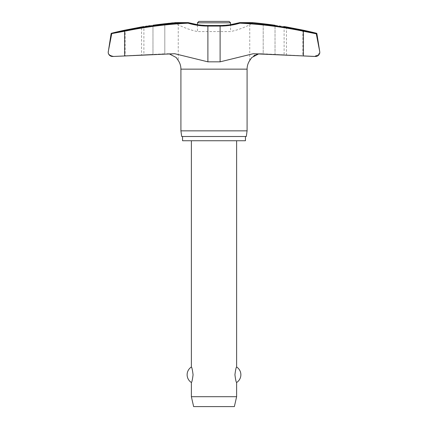 <?xml version="1.0" encoding="UTF-8"?>
<svg xmlns="http://www.w3.org/2000/svg" width="428" height="428" viewBox="0 0 428 428"><rect width="100%" height="100%" fill="white"/><g stroke="black" fill="none" stroke-linecap="round" stroke-linejoin="round"><path stroke-width="0.32" stroke-dasharray="2.14 1.6" d="M188.309 22.631L188.053 23.176L188.117 22.609L175.25 22.684C179.188 25.407 179.188 25.407 175.25 22.684C179.188 25.407 179.188 25.407 175.25 22.684L188.336 22.684A70.989 69.898 90 0 0 208.035 25.562A70.989 69.898 90 0 1 188.336 22.684L188.336 22.684A0.567 0.369 90 0 0 188.154 22.609A0.567 0.369 -90 0 0 188.117 22.609A424.694 418.156 -90 0 0 124.644 30.65L124.666 31.207L111.109 33.705M253.761 22.695L239.664 22.684A70.989 69.898 -90 0 1 219.965 25.562A70.989 69.898 -90 0 0 239.664 22.684L252.75 22.684C248.812 25.407 248.812 25.407 252.75 22.684L253.034 22.609L252.75 22.684C248.812 25.407 248.812 25.407 252.75 22.684L239.883 22.609L239.948 23.176L239.685 22.631A0.567 0.567 0 0 1 239.846 22.609A0.567 0.369 -90 0 1 239.883 22.609A424.694 418.156 90 0 1 303.356 30.65L303.334 31.207A424.127 417.6 -90 0 0 239.948 23.176A71.503 70.401 90 0 1 220.104 26.071L207.896 26.071A71.503 70.401 -90 0 1 188.053 23.176A424.127 417.6 90 0 0 124.666 31.207L124.666 55.95L173.613 53.741L166.144 53.741L174.747 53.719L166.974 53.719L174.747 53.719L207.896 61.835L207.992 25.509L197.452 24.696L197.452 31.576L230.548 31.576L230.548 24.696L220.008 25.509L220.104 61.835L207.896 61.835M314.393 56.464L315.308 56.464A4.243 4.243 0 0 0 315.532 56.469L302.88 55.811L302.88 30.11L286.476 26.948L286.476 54.955L302.88 55.811L284.112 54.827L284.112 26.547M319.668 53.088L314.655 56.469M145.45 26.327L143.894 26.547L143.888 54.827L125.12 55.811L141.524 54.955L141.524 26.948L125.12 30.11L125.12 55.811L113.607 56.464C109.83 55.763 108.038 54.351 108.225 52.227L111.708 33.812M319.721 51.563L319.775 52.227M245.447 136.505L182.553 136.505L245.447 136.505M255.061 22.839L256.8 23.032M263.199 23.754L263.199 53.805L261.856 53.741L263.199 53.805L263.199 23.754A425.705 422.254 90 0 1 275.027 25.257C286.803 26.927 286.803 26.927 275.027 25.257L275.027 54.399C286.819 54.961 286.819 54.961 275.027 54.399L263.199 53.805L275.027 54.399C286.819 54.961 286.819 54.961 275.027 54.399L275.027 25.257M111.531 33.245L112.131 33.245L111.724 33.705M316.891 33.705L316.276 33.705L315.869 33.245L316.469 33.245M249.749 60.482L249.749 24.754A78.763 78.763 0 0 1 230.548 31.576L197.452 31.576A78.763 78.763 0 0 1 178.251 24.754L178.251 60.482L176.422 57.753L170.216 54.072M150.041 25.675L152.973 25.257L152.973 54.399L164.801 53.805L152.973 54.399C141.181 54.961 141.181 54.961 152.973 54.399C141.181 54.961 141.181 54.961 152.973 54.399L152.973 25.257A425.705 422.254 -90 0 1 164.801 23.754L167.835 23.412M147.227 26.076L148.345 25.915M168.637 23.321L171.2 23.032M172.939 22.839L174.87 22.62M112.131 33.245L117.368 32.159M258.656 53.907L261.856 53.741L257.784 54.072M256.661 54.388L255.018 55.073M253.938 55.699L250.289 59.519M316.292 33.812L303.334 31.207L303.334 55.95L253.253 53.719L220.104 61.835M229.13 21.4L198.87 21.4M236.625 396.703L191.375 396.703M191.375 382.498C191.888 382.215 192.456 379.636 193.071 374.751C192.456 369.867 191.888 367.283 191.375 367.005M236.625 140.748L191.375 140.748L236.625 140.748M236.625 367.005C236.112 367.283 235.544 369.867 234.929 374.751C235.544 379.636 236.112 382.215 236.625 382.498M234.362 406.6L193.638 406.6M180.91 130.85L247.09 130.85M246.293 136.505L181.707 136.505M182.553 140.748L245.447 140.748M208.035 25.562L219.965 25.562M254.387 53.741L261.856 53.741L254.387 53.741M180.91 69.138L247.09 69.138M164.801 53.805L164.801 23.754L164.801 53.805M230.548 22.812L197.452 22.812M175.25 22.684L188.336 22.684A0.567 0.369 -90 0 0 188.154 22.609L175.015 22.609M261.026 53.719L253.253 53.719L261.026 53.719M252.985 22.609L239.846 22.609"/><path stroke-width="0.64" d="M174.87 22.62L188.117 22.609L188.053 23.176L188.309 22.631A0.567 0.567 0 0 0 188.154 22.609A0.567 0.369 90 0 0 188.117 22.609A424.694 418.156 -90 0 0 124.644 30.65L111.531 33.245A0.567 0.567 0 0 0 111.109 33.705L124.666 31.207L124.644 30.65L117.368 32.159M252.985 22.609L239.846 22.609A0.567 0.567 0 0 0 239.685 22.631L239.948 23.176L239.883 22.609L253.034 22.609L263.199 23.754L256.8 23.032M208.035 25.562L207.896 26.071A71.503 70.401 -90 0 1 188.053 23.176A424.127 417.6 90 0 0 124.666 31.207L124.666 55.95L113.607 56.464L174.747 53.719L207.896 61.835L220.104 61.835L253.253 53.719L315.532 56.469A4.243 4.243 0 0 0 319.775 52.227L319.668 53.088M108.225 52.227A4.243 4.243 0 0 0 112.468 56.469L113.607 56.464C109.83 55.763 108.038 54.351 108.225 52.227L108.289 51.563A4.243 4.243 0 0 0 108.225 52.227L111.109 33.705M219.965 25.562L220.104 26.071A71.503 70.401 90 0 0 239.948 23.176A424.127 417.6 -90 0 1 303.334 31.207L303.334 55.95L314.393 56.464C318.17 55.763 319.962 54.351 319.775 52.227A4.243 4.243 0 0 0 319.721 51.563L316.292 33.812L319.721 51.563L316.891 33.705A0.567 0.567 0 0 0 316.469 33.245A426.085 426.085 0 0 0 302.88 30.11L286.476 26.948A426.085 426.085 0 0 0 284.112 26.547M245.447 136.505L245.447 140.748L182.553 140.748L182.553 136.505M250.289 59.519L249.749 60.482A15.424 15.424 0 0 0 247.09 69.138L247.09 130.85L180.91 130.85L180.91 69.138A15.424 15.424 0 0 0 178.251 60.482L176.186 57.491L169.344 53.907L170.216 54.072M247.09 130.85L246.293 136.505L181.707 136.505L180.91 130.85M108.279 51.563L111.708 33.812M316.469 33.245L303.356 30.65L316.891 33.705M253.761 22.695L255.061 22.839M188.315 22.631L197.452 24.696L197.452 22.812L230.548 22.812L230.548 24.696L239.691 22.631C233.26 24.54 226.701 25.503 220.008 25.509L207.992 25.509C201.299 25.503 194.74 24.54 188.315 22.631L188.315 22.631A0.567 0.567 0 0 0 188.154 22.609L175.015 22.609M143.888 26.547A426.085 426.085 0 0 0 141.524 26.948L125.12 30.11A426.085 426.085 0 0 0 111.531 33.245M145.45 26.327L147.227 26.076M148.345 25.915L150.041 25.675M167.835 23.412L168.637 23.321M171.2 23.032L172.939 22.839M257.784 54.072L256.661 54.388M255.018 55.073L253.938 55.699M249.749 60.482L251.782 57.523L258.656 53.907M175.25 22.684L164.801 23.754A425.705 422.254 -90 0 0 152.973 25.257C141.197 26.927 141.197 26.927 152.973 25.257M197.452 22.812L198.87 21.4L229.13 21.4L230.548 22.812M191.375 140.748L191.375 367.005C191.888 367.283 192.456 369.867 193.071 374.751C192.456 379.636 191.888 382.215 191.375 382.498L191.375 396.703L193.638 406.6L234.362 406.6L236.625 396.703L236.625 382.498C236.112 382.215 235.544 379.636 234.929 374.751C235.544 369.867 236.112 367.283 236.625 367.005L236.625 140.748M191.375 396.703L236.625 396.703M275.027 25.257C286.803 26.927 286.803 26.927 275.027 25.257A425.705 422.254 90 0 0 263.199 23.754M111.724 33.705L112.131 33.245M316.292 33.812L303.334 31.207L303.356 30.65A424.694 418.156 90 0 0 239.883 22.609A0.567 0.369 90 0 0 239.846 22.609M319.775 52.227L319.711 51.563M247.09 69.138L180.91 69.138M207.896 61.835L207.896 26.071L220.104 26.071L220.104 61.835M236.625 382.498A9.191 9.191 0 0 0 236.625 367.005M191.375 367.005A9.191 9.191 0 0 0 191.375 382.498"/></g></svg>
